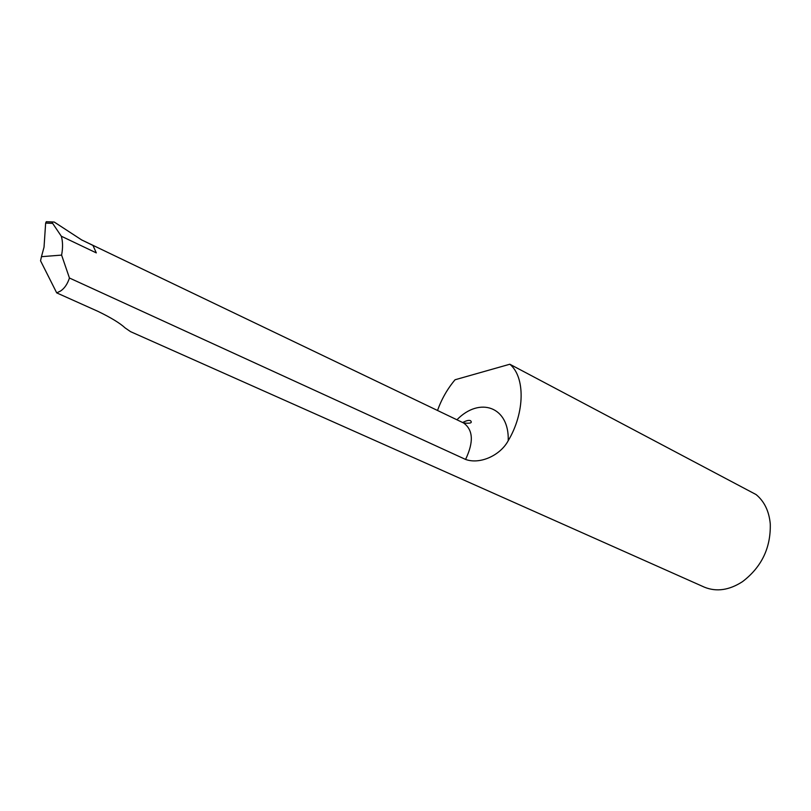 <?xml version="1.0" encoding="UTF-8"?>
<svg xmlns="http://www.w3.org/2000/svg" width="811" height="811" viewBox="0 0 811 811"><rect width="100%" height="100%" fill="white"/><g stroke="black" fill="none" stroke-linecap="round" stroke-linejoin="round"><path stroke-width="1.22" d="M463.598 422.977L81.921 240.046L92.961 245.419L96.306 252.89L61.322 236.224C62.852 241.556 62.944 247.852 61.606 255.1L69.442 278.011C67.465 284.053 64.515 288.381 60.592 290.997L56.709 292.883L97.989 311.373C110.925 317.628 119.987 323.153 125.158 327.948L130.551 331.648L704.506 587.215C716.579 592.071 729.251 590.215 742.511 581.649C761.651 567.041 770.906 547.749 770.268 523.805C769.041 511.112 764.317 501.37 756.095 494.568L509.825 364.23C525.295 376.872 525.011 412.637 508.213 440.708C500.357 455.376 480.051 464.703 465.575 459.431C473.837 442.056 473.178 429.911 463.598 422.977C470.38 423.677 472.671 422.906 470.471 420.656C468.89 419.976 466.295 420.605 462.686 422.541M69.442 278.011L465.575 459.431M61.322 236.224L52.644 223.37L45.649 223.076L46.278 221.707L50.262 221.869M61.606 255.1L41.452 256.681L44.027 247.213L45.649 223.076M437.514 410.478C441.63 399.012 447.479 388.773 455.052 379.761L509.825 364.23M56.709 292.883L40.55 260.797L41.452 256.681M52.644 223.37L51.975 221.94L54.246 222.052L82.124 240.228M92.961 245.419L96.306 252.89M456.928 419.784C479.737 396.376 509.46 406.696 508.213 440.708M51.975 221.94L46.278 221.707"/></g></svg>
